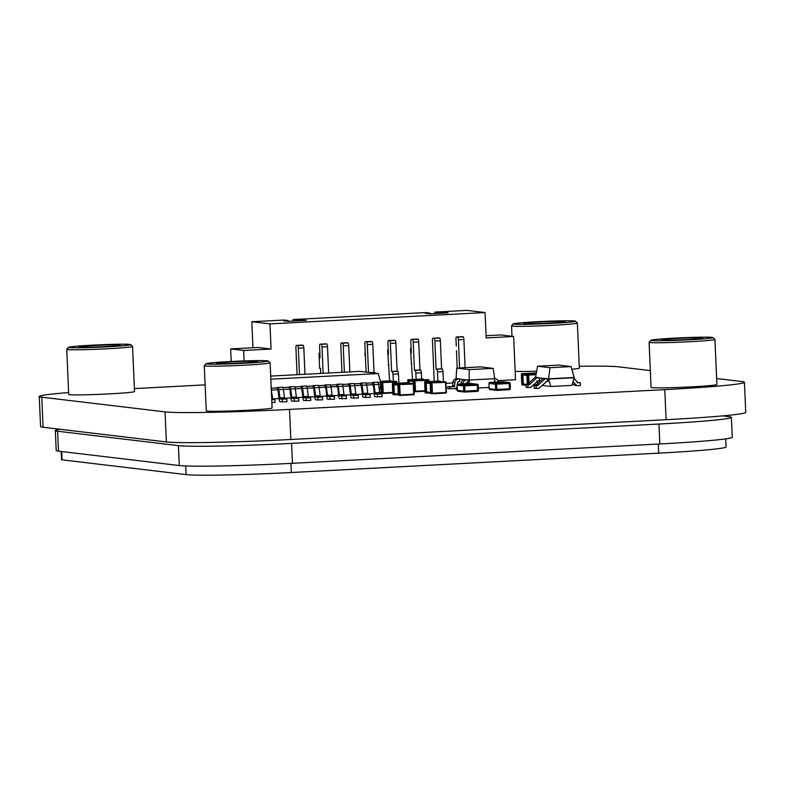 <?xml version="1.0" encoding="UTF-8"?>
<svg xmlns="http://www.w3.org/2000/svg" width="785" height="785" viewBox="0 0 785 785"><rect width="100%" height="100%" fill="white"/><g stroke="black" fill="none" stroke-linecap="round" stroke-linejoin="round"><path stroke-width="1.18" d="M722.612 415.883L728.853 416.629A94.131 3.611 177.5 0 1 731.375 417.335A94.131 3.611 177.5 0 1 658.958 424.028L291.578 443.378A94.131 3.611 177.5 0 1 178.421 445.625L57.599 431.23A84.721 3.248 177.5 0 1 55.333 430.582A84.721 3.248 177.5 0 1 60.121 429.287M731.375 417.335L732.248 437.265A94.131 3.611 177.5 0 1 659.822 443.947L292.442 463.307A94.131 3.611 177.5 0 1 179.294 465.544L58.473 451.149A84.721 3.248 177.5 0 1 56.206 450.502L55.333 430.582M725.723 438.874L726.066 446.95A87.547 3.356 177.5 0 1 658.723 453.161L291.343 472.521A87.547 3.356 177.5 0 1 186.104 474.611L62.044 459.824A18.83 0.726 177.5 0 1 61.544 459.676L61.181 451.473M650.333 370.618L618.384 366.811A94.131 3.611 -2.5 0 0 579.261 366.34M68.619 392.559A94.131 3.611 -2.5 0 0 39.25 396.474A94.131 3.611 -2.5 0 0 41.772 397.19L165.056 411.88A103.551 3.974 -2.5 0 0 289.528 409.407L664.777 389.635A103.551 3.974 -2.5 0 0 744.435 382.285A103.551 3.974 -2.5 0 0 741.668 381.5L716.636 378.517M205.12 384.866L134.402 388.595M413.597 394.747L400.065 395.463L399.477 394.924A0.569 0.549 96.8 0 0 400.056 395.463L413.607 394.747A0.569 0.549 96.8 0 0 414.117 394.168L413.597 394.747A0.569 0.569 0 0 0 414.137 394.158L413.675 384.012A0.569 0.549 96.8 0 0 413.106 383.472L399.555 384.189A0.569 0.549 96.8 0 0 399.035 384.778L399.477 394.924L398.309 394.786L397.867 384.64A0.569 0.549 -83.2 0 1 398.387 384.042L411.939 383.335A0.569 0.549 -83.2 0 1 412.115 383.355M399.869 395.444L398.878 395.326A0.569 0.549 -83.2 0 1 398.309 394.786L394.973 394.404A0.756 0.736 -83.2 0 1 394.325 393.687L393.933 384.67A0.756 0.736 -83.2 0 1 394.629 383.875L407.081 383.217A0.756 0.736 -83.2 0 1 407.317 383.247M392.814 394.139L392.372 383.983L392.804 394.129A0.569 0.549 -83.2 0 0 393.295 394.669L394.462 394.806A0.569 0.549 96.8 0 1 393.982 394.276L392.814 394.139A0.569 0.569 0 0 0 393.295 394.669A0.569 0.549 -83.2 0 0 393.393 394.669L394.374 394.786M394.462 394.806A0.569 0.549 96.8 0 0 394.561 394.806L397.22 394.669M536.175 385.386L533.839 385.513L536.175 385.386M536.322 373.13L521.897 373.689A0.569 0.549 -83.2 0 0 521.368 374.288L521.809 384.434A0.569 0.549 -83.2 0 0 522.3 384.964L523.467 385.101A0.569 0.549 96.8 0 1 522.977 384.572L521.799 384.434A0.569 0.569 0 0 0 522.3 384.964A0.569 0.549 -83.2 0 0 522.388 384.974L523.369 385.092M523.467 385.101A0.569 0.549 96.8 0 0 523.556 385.111L525.911 384.984M445.88 393.049L432.339 393.766L431.76 393.226A0.569 0.549 96.8 0 0 432.329 393.766L445.88 393.049A0.569 0.549 96.8 0 0 446.4 392.461L445.88 393.049A0.569 0.569 0 0 0 446.42 392.461L445.959 382.315A0.569 0.549 96.8 0 0 445.38 381.775L431.838 382.481A0.569 0.549 96.8 0 0 431.308 383.08L431.76 393.226L430.592 393.089L430.141 382.943A0.569 0.549 -83.2 0 1 430.671 382.344L444.212 381.628A0.569 0.549 -83.2 0 1 444.398 381.657M432.152 393.736L431.161 393.619A0.569 0.549 -83.2 0 1 430.592 393.089L427.246 392.696A0.756 0.736 -83.2 0 1 426.608 391.99L426.206 382.972A0.756 0.736 -83.2 0 1 426.912 382.177L439.355 381.52A0.756 0.736 -83.2 0 1 439.6 381.549M425.097 392.421L424.656 382.285L425.077 392.431A0.569 0.549 -83.2 0 0 425.578 392.961L426.746 393.108A0.569 0.549 96.8 0 1 426.265 392.569L425.097 392.431A0.569 0.569 0 0 0 425.578 392.961A0.569 0.549 -83.2 0 0 425.666 392.971L426.657 393.089M426.746 393.108A0.569 0.549 96.8 0 0 426.834 393.108L429.503 392.971M425.028 391.244L415.442 391.754L414.863 391.215A0.569 0.549 96.8 0 0 415.442 391.754L425.028 391.244M415.255 391.725L414.274 391.607A0.569 0.549 -83.2 0 1 414.019 391.568M392.745 392.942L383.168 393.452L382.589 392.912A0.569 0.549 96.8 0 0 383.159 393.452L392.745 392.942M382.982 393.432L381.991 393.314A0.569 0.549 -83.2 0 1 381.422 392.775L380.98 382.629A0.569 0.549 -83.2 0 1 381.5 382.03L395.041 381.324A0.569 0.549 -83.2 0 1 395.228 381.343M379.469 392.696L380.332 392.657M572.981 381.873L577.004 385.641L580.39 385.543L580.272 382.717L577.024 382.56M537.607 366.212L558.714 365.103L571.137 366.585L574.169 377.722L548.538 379.067L550.03 367.694L537.607 366.212L535.547 377.271L538.903 377.673L536.812 377.781L529.365 384.699L525.891 384.542L526.009 387.358L530.523 387.456L538.471 380.519L539.786 380.45L538.912 377.919L543.74 378.498M538.912 377.919L547.125 378.655L545.035 378.762L537.588 385.671L534.114 385.523L534.232 388.339L538.745 388.438L546.684 381.5L548.009 381.432L547.135 378.9L548.538 379.067L550.844 386.495L542.592 385.504M490.154 389.605A0.942 0.913 -83.2 0 1 489.202 388.712L488.967 383.443L495.463 384.218L510.132 383.453L510.358 388.722L496.817 389.458L496.336 383.237L509.151 382.56L509.465 389.703L496.65 390.371L496.817 389.458L495.688 389.488A0.942 0.913 96.8 0 0 496.65 390.371L509.465 389.703A0.942 0.913 96.8 0 0 510.338 388.732L510.103 383.463A0.942 0.913 96.8 0 0 509.151 382.56L502.655 381.785A0.942 0.913 -83.2 0 1 502.959 381.824M478.418 390.39L478.448 390.4A0.942 0.942 0 0 1 477.555 391.381A0.942 0.913 96.8 0 0 478.418 390.41L478.193 385.15A0.942 0.913 96.8 0 0 477.241 384.238L477.555 391.381L464.749 392.058M271.855 402.568L275.035 402.401L274.907 399.575L271.718 399.369M271.247 388.575A2.826 0.648 87 0 1 271.522 390.037L277.517 389.752L277.998 390.273L279.215 399.555A2.826 0.648 -93 0 0 279.931 401.724L286.927 401.773L286.81 398.947L280.059 398.927L278.842 389.645A2.826 0.648 -93 0 0 278.125 387.486L282.698 387.24A2.826 0.648 87 0 1 283.414 389.409L284.631 398.692M283.414 389.438L289.41 389.125L289.891 389.645L291.107 398.927A2.826 0.648 -93 0 0 291.834 401.096L298.83 401.145L298.702 398.319L291.951 398.309L290.735 389.017A2.826 0.648 -93 0 0 290.018 386.858L294.591 386.612A2.826 0.648 87 0 1 295.317 388.781L296.534 398.064M295.317 388.81L301.312 388.497L301.793 389.017L303.01 398.299A2.826 0.648 -93 0 0 303.726 400.468L310.723 400.517L310.605 397.701L303.854 397.681L302.637 388.398A2.826 0.648 -93 0 0 301.921 386.23L306.493 385.984A2.826 0.648 87 0 1 307.21 388.153L308.426 397.436M307.22 388.183L313.205 387.868L313.686 388.389L314.903 397.681A2.826 0.648 -93 0 0 315.629 399.84L322.625 399.889L322.498 397.073L315.747 397.053L314.53 387.77A2.826 0.648 -93 0 0 313.814 385.602L318.396 385.356A2.826 0.648 87 0 1 319.112 387.525L325.108 387.24L324.98 384.885L330.289 384.738A2.826 0.648 87 0 1 331.005 386.897L337 386.612L336.883 384.257L342.191 384.11A2.826 0.648 87 0 1 342.908 386.269L344.124 395.561L339.552 395.797L338.335 386.514A2.826 0.648 -93 0 0 337.609 384.346L336.883 384.257M325.108 387.24L325.952 388.85L326.805 397.053A2.826 0.648 -93 0 0 327.522 399.212L334.518 399.261L334.4 396.445L327.649 396.425L326.432 387.142A2.826 0.648 -93 0 0 325.716 384.974L324.98 384.885M337 386.612L337.844 388.222L338.708 396.425A2.826 0.648 -93 0 0 339.424 398.584L346.421 398.633L346.293 395.817L344.124 395.561M342.908 386.298L348.903 385.984L349.384 386.514L350.601 395.797A2.826 0.648 -93 0 0 351.317 397.966L358.313 398.005L358.195 395.189L351.445 395.169L350.228 385.886A2.826 0.648 -93 0 0 349.511 383.718L354.084 383.482A2.826 0.648 87 0 1 354.8 385.641L356.017 394.933M354.81 385.68L360.806 385.356L361.286 385.886L362.503 395.169A2.826 0.648 -93 0 0 363.219 397.338L370.216 397.377L370.088 394.561L363.347 394.541L362.13 385.258A2.826 0.648 -93 0 0 361.404 383.1L365.987 382.854A2.826 0.648 87 0 1 366.703 385.023L372.698 384.728L372.571 382.383L377.879 382.226A2.826 0.648 87 0 1 378.605 384.395L380.941 384.297L379.371 391.784M372.698 384.728L373.542 386.338L374.396 394.541A2.826 0.648 -93 0 0 375.112 396.71L382.118 396.759L381.991 393.933L375.24 393.913L374.023 384.63A2.826 0.648 -93 0 0 373.307 382.472L372.571 382.383M449.707 386.936L447.754 386.711L447.842 388.585L449.785 388.82L449.707 386.936L453.789 386.72L451.846 386.495A0.942 0.913 96.8 0 0 452.709 385.621L452.974 382.207A3.768 3.66 -83.2 0 1 456.458 378.713L456.134 378.743M456.016 388.487L449.785 388.82M457.233 389.703L456.056 389.566L455.977 387.692L457.155 387.829M39.25 396.474L40.565 426.54A94.131 3.611 -2.5 0 0 43.087 427.256L166.371 441.945A103.551 3.974 -2.5 0 0 290.842 439.482L666.092 419.71A103.551 3.974 -2.5 0 0 745.75 412.361L744.435 382.285M393.982 394.276L393.54 384.12A0.569 0.549 96.8 0 1 394.06 383.531L406.444 382.678A0.569 0.549 -83.2 0 1 406.62 382.697M408.18 383.345A0.569 0.549 96.8 0 0 407.611 382.815L394.06 383.531M524.086 384.699A0.756 0.736 -83.2 0 1 523.32 383.993L527.275 384.464L526.863 374.936A0.569 0.549 -83.2 0 1 527.392 374.347L536.184 373.886M523.32 383.993L522.928 374.965A0.756 0.736 -83.2 0 1 523.624 374.18L536.077 373.523A0.756 0.736 -83.2 0 1 536.243 373.532L536.194 373.523M522.977 384.572L522.535 374.425A0.569 0.549 96.8 0 1 523.065 373.827M426.265 392.569L425.823 382.423A0.569 0.549 96.8 0 1 426.343 381.834L438.717 380.98A0.569 0.549 -83.2 0 1 438.903 381M440.463 381.647A0.569 0.549 96.8 0 0 439.894 381.117L426.343 381.834M413.371 383.522L413.253 380.921A0.569 0.549 -83.2 0 1 413.783 380.332L427.325 379.616A0.569 0.549 -83.2 0 1 427.501 379.646M409.427 383.463L409.319 380.951A0.756 0.736 -83.2 0 1 410.015 380.166L422.467 379.508A0.756 0.736 -83.2 0 1 422.713 379.538M409.063 383.443L408.926 380.411A0.569 0.549 96.8 0 1 409.456 379.822L421.83 378.969A0.569 0.549 -83.2 0 1 422.016 378.988M423.576 379.626A0.569 0.549 96.8 0 0 422.997 379.106L409.456 379.822M380.647 381.716L390.184 381.206A0.756 0.736 -83.2 0 1 390.43 381.235M391.293 381.333A0.569 0.549 96.8 0 0 390.724 380.803L380.529 381.343M577.181 382.619L578.741 382.795L577.907 382.776L574.002 378.282M578.741 382.795L580.272 382.717M577.004 385.641L575.062 385.415L572.412 383.855M547.135 378.9L574.149 377.467M571.137 366.585L550.03 367.694M574.169 377.722L571.98 385.376L550.844 386.495M536.881 381.01L538.157 384.365M536.96 377.438L534.87 377.556L536.812 377.781M527.422 384.464L534.87 377.556M529.365 384.699L527.834 384.778L527.962 387.594M525.891 384.542L527.834 384.778M537.588 385.671L536.057 385.759L536.175 388.575M534.114 385.523L536.057 385.759M545.173 378.419L543.083 378.527L545.035 378.762M535.645 385.445L543.083 378.527M271.306 390.047L272.738 399.32M271.728 399.742L274.907 399.575M272.493 398.888L279.107 398.535M284.386 398.26L291 397.907M296.288 397.632L302.902 397.288M308.181 397.004L314.805 396.661M320.084 396.376L326.697 396.033M331.976 395.748L338.6 395.404M343.879 395.13L350.493 394.776M355.772 394.502L362.395 394.149M367.674 393.874L374.288 393.521M374.023 384.63L378.605 384.395L379.822 393.677M377.536 396.994L377.418 394.178L381.991 393.933M377.418 394.178L375.24 393.913M277.517 389.752L277.39 387.397M271.227 388.192L277.429 387.868M289.41 389.125L289.282 386.769M283.002 387.574L289.331 387.24M301.312 388.497L301.185 386.141M294.895 386.946L301.224 386.612M313.205 387.868L313.087 385.513M306.798 386.318L313.127 385.984M318.7 385.69L325.019 385.356M330.593 385.072L336.922 384.738M348.903 385.984L348.775 383.639M342.495 384.444L348.825 384.11M360.806 385.356L360.678 383.011M354.388 383.816L360.717 383.482M378.184 382.56L380.853 382.423L380.941 384.297M366.291 383.188L372.62 382.854M270.835 379.194L378.203 373.532L360.03 371.374L270.697 376.074M378.203 373.532L380.853 382.423M362.13 385.258L366.703 385.023L367.92 394.305M365.643 397.622L365.516 394.806L370.088 394.561M365.516 394.806L363.347 394.541M353.741 398.25L353.623 395.434L358.195 395.189M353.623 395.434L351.445 395.169M341.848 398.878L341.72 396.052L346.293 395.817M341.72 396.052L339.552 395.797M326.432 387.142L331.005 386.897L332.222 396.18M329.945 399.506L329.818 396.68L334.4 396.445M329.818 396.68L327.649 396.425M314.53 387.77L319.112 387.525L320.329 396.808M318.043 400.134L317.925 397.308L322.498 397.073M317.925 397.308L315.747 397.053M306.15 400.752L306.022 397.936L310.605 397.701M306.022 397.936L303.854 397.681M294.247 401.38L294.13 398.564L298.702 398.319M294.13 398.564L291.951 398.309M282.355 402.008L282.227 399.192L286.81 398.947M282.227 399.192L280.059 398.927M494.481 382.216L494.697 378.684L493.157 368.371L469.293 369.627L456.733 368.136L480.597 366.88L493.157 368.371M494.54 381.284A0.942 0.913 -83.2 0 1 495.394 382.06L495.413 382.167M498.181 382.02L498.102 381.579A3.768 3.66 96.8 0 0 494.668 378.468L494.942 378.488M456.095 378.488L456.733 368.136M494.697 378.684L469.067 380.038L469.293 369.627M489.124 387.427L478.34 387.996M465.868 383.718L465.878 383.62A0.942 0.913 -83.2 0 1 466.751 382.746L468.027 382.678L467.664 379.871L469.067 380.038L469.45 383.531M457.537 384.248L457.655 382.638A0.942 0.913 -83.2 0 1 458.528 381.765L459.804 381.696L459.441 378.89L457.498 378.655M461.129 383.973L461.188 383.188A3.768 3.66 -83.2 0 1 464.681 379.695L458.411 378.949A3.768 3.66 96.8 0 0 454.917 382.442L454.662 385.847A0.942 0.913 -83.2 0 1 453.789 386.72M465.721 379.636L466.624 379.93A3.768 3.66 96.8 0 0 463.14 383.414L463.101 383.865M455.977 387.692L457.145 387.623M447.754 386.711L451.846 386.495M304.973 374.268L303.824 347.941A2.63 0.599 87 0 0 303.108 345.253L301.901 345.106A2.63 0.599 87 0 1 301.901 345.106A2.63 0.599 87 0 0 301.852 345.106M389.605 380.666L387.623 349.757L388.251 349.727L387.967 343.094A2.63 0.599 -93 0 1 388.428 340.543L393.923 340.258A2.63 0.599 87 0 1 393.923 340.258A2.63 0.599 87 0 1 393.942 340.258L395.149 340.405A2.63 0.599 87 0 1 395.875 343.094L397.102 371.187L397.76 371.266A2.63 0.599 87 0 1 398.476 373.954L398.868 383.08M366.095 372.09L364.888 344.311A2.63 0.599 -93 0 1 365.349 341.76A2.63 0.599 -93 0 0 365.349 341.76L370.863 341.475A2.63 0.599 87 0 1 370.863 341.475L372.07 341.612A2.63 0.599 87 0 1 372.796 344.311L374.023 372.394L374.68 372.473A2.63 0.599 87 0 1 375.102 373.169M344.379 372.198L343.222 345.871A2.63 0.599 -93 0 0 342.505 343.173L341.298 343.035A2.63 0.599 -93 0 0 341.279 343.025A2.63 0.599 -93 0 0 340.808 345.577L341.975 372.325M320.761 373.444L320.535 368.361L319.632 368.41L318.975 353.378L319.878 353.328L319.593 346.695A2.63 0.599 -93 0 1 320.054 344.144L325.549 343.859A2.63 0.599 87 0 1 325.549 343.859A2.63 0.599 87 0 1 325.569 343.859L326.786 344.007A2.63 0.599 87 0 1 327.502 346.695L328.65 373.022M297.083 374.69L295.925 347.951A2.63 0.599 -93 0 1 296.387 345.39A2.63 0.599 -93 0 0 296.387 345.39L301.901 345.106L297.613 345.537A2.63 0.599 -93 0 1 298.339 348.236L303.824 347.941M244.086 360.933L243.625 350.473L271.09 349.031L269.991 323.891L485.071 312.558L486.18 337.933L513.635 336.48L515.529 379.714L497.827 380.647M456.271 346.136L455.977 339.512A2.63 0.599 -93 0 1 456.438 336.961L461.933 336.677A2.63 0.599 87 0 1 461.933 336.677A2.63 0.599 87 0 1 461.963 336.677L463.17 336.814A2.63 0.599 87 0 1 463.886 339.512L465.112 367.596L465.642 367.665M456.468 350.689L457.223 368.106M446.017 383.374L452.916 383.011M437.863 381.019L437.471 371.904A2.63 0.599 -93 0 0 436.754 369.205L436.097 369.127L434.87 341.043A2.63 0.599 -93 0 0 434.154 338.345L432.947 338.207A2.63 0.599 -93 0 0 432.918 338.198A2.63 0.599 -93 0 0 432.457 340.749L434.223 381.216M412.459 379.459L410.506 348.55L411.114 348.52L410.82 341.897A2.63 0.599 -93 0 1 411.291 339.346A2.63 0.599 -93 0 0 411.291 339.346L416.806 339.051A2.63 0.599 87 0 1 416.806 339.051L418.012 339.198A2.63 0.599 87 0 1 418.729 341.887L419.955 369.98L420.613 370.059A2.63 0.599 87 0 1 421.329 372.747L421.604 378.978M388.408 353.319L387.77 353.24M411.772 363.553L411.154 363.484M411.114 348.52L411.311 353.064L410.702 352.995M416.109 379.263L415.834 373.042A2.63 0.599 -93 0 0 415.118 370.343L414.46 370.265L413.234 342.182A2.63 0.599 -93 0 0 412.517 339.483L416.776 339.051A2.63 0.599 87 0 0 416.757 339.051M411.271 352.112L410.653 352.043M414.46 370.265L419.955 369.98M485.071 312.558L466.908 310.389L434.87 312.077L434.939 313.568M439.227 313.333L439.198 312.597L443.77 312.351L448.098 312.872L429.797 313.833L425.47 313.323L430.043 313.078L425.715 312.567L293.011 319.554L306.238 320.349L287.928 321.31L283.601 320.79L288.183 320.555L283.856 320.035L251.818 321.722L252.956 347.755M439.198 312.597L434.87 312.077M269.991 323.891L251.818 321.722M288.183 320.555L288.213 321.291M443.77 312.351L443.81 313.097M430.043 313.078L430.072 313.823M293.011 319.554L293.07 321.036M297.329 320.074L297.368 320.81M301.911 319.829L301.94 320.574M486.082 335.705L500.663 334.94L513.635 336.48M243.625 350.473L230.653 348.923L258.108 347.48L271.09 349.031M230.653 348.923L231.202 361.483M320.035 356.92L319.132 356.812M320.535 368.361L319.632 368.253M319.878 353.328L320.084 357.872L319.171 357.764M323.155 373.317L322.007 346.99A2.63 0.599 -93 0 0 321.291 344.291L320.084 344.144A2.63 0.599 -93 0 0 320.054 344.144M370.824 341.475A2.63 0.599 87 0 1 370.844 341.475L366.585 341.907A2.63 0.599 -93 0 1 367.301 344.605L372.796 344.311M365.172 350.944L364.937 355.428M368.518 372.384L367.301 344.605M370.294 372.59L374.023 372.394M460.157 367.949L459.617 367.89L458.391 339.797A2.63 0.599 -93 0 0 457.675 337.108L456.468 336.961A2.63 0.599 -93 0 0 456.438 336.961M459.617 367.89L465.112 367.596M443.397 381.677L442.966 371.609A2.63 0.599 87 0 0 442.24 368.921L441.582 368.842L440.356 340.749A2.63 0.599 87 0 0 439.639 338.06L438.432 337.913A2.63 0.599 87 0 1 438.432 337.913A2.63 0.599 87 0 0 438.383 337.913M436.097 369.127L441.582 368.842M296.21 354.575L296.298 359.108M299.487 374.563L298.339 348.236M349.865 371.904L348.717 345.577A2.63 0.599 87 0 0 348 342.888L346.793 342.741A2.63 0.599 87 0 1 346.793 342.741A2.63 0.599 87 0 0 346.744 342.741M388.251 349.727L388.457 354.271L387.819 354.192M388.909 364.76L388.271 364.682M393.295 381.412L392.981 374.249A2.63 0.599 -93 0 0 392.264 371.55L391.607 371.472L390.38 343.388A2.63 0.599 -93 0 0 389.664 340.69L388.457 340.543A2.63 0.599 -93 0 0 388.428 340.543M391.607 371.472L397.102 371.187M575.385 321.173A31.066 1.197 177.5 0 1 548.587 323.567A31.066 1.197 177.5 0 1 514.175 324.166A31.066 1.197 177.5 0 1 513.361 323.881A31.066 1.197 177.5 0 1 541.346 321.516A31.066 1.197 177.5 0 1 574.581 320.977A31.066 1.197 177.5 0 1 575.385 321.173L577.348 322.969A32.95 1.266 177.5 0 1 577.367 323.008L579.34 368.126A32.95 1.266 177.5 0 1 571.872 369.254M536.685 371.197A32.95 1.266 177.5 0 1 515.156 371.315M577.367 323.008A32.95 1.266 177.5 0 1 548.293 325.539A32.95 1.266 177.5 0 1 512.419 326.138A32.95 1.266 177.5 0 1 511.535 325.883A32.95 1.266 177.5 0 1 511.565 325.834L513.361 323.881M564.513 321.507A20.714 0.795 177.5 0 1 565.053 321.703A20.714 0.795 177.5 0 1 546.389 323.273A20.714 0.795 177.5 0 1 524.243 323.636A20.714 0.795 177.5 0 1 523.703 323.498A20.714 0.795 177.5 0 1 541.571 321.909A20.714 0.795 177.5 0 1 564.513 321.507M712.947 337.56L714.909 339.355A32.95 1.266 177.5 0 1 714.929 339.405L716.901 384.513A32.95 1.266 177.5 0 1 687.827 387.044A32.95 1.266 177.5 0 1 651.952 387.633A32.95 1.266 177.5 0 1 651.069 387.388L649.097 342.28A32.95 1.266 177.5 0 1 649.126 342.231L650.922 340.268A31.066 1.197 177.5 0 1 678.907 337.903A31.066 1.197 177.5 0 1 712.132 337.373A31.066 1.197 177.5 0 1 712.947 337.56A31.066 1.197 177.5 0 1 686.139 339.964A31.066 1.197 177.5 0 1 651.727 340.553A31.066 1.197 177.5 0 1 650.922 340.268M714.929 339.405A32.95 1.266 177.5 0 1 685.855 341.926A32.95 1.266 177.5 0 1 649.98 342.525A32.95 1.266 177.5 0 1 649.097 342.28M702.065 337.903A20.714 0.795 177.5 0 1 702.614 338.09A20.714 0.795 177.5 0 1 683.951 339.67A20.714 0.795 177.5 0 1 661.794 340.023A20.714 0.795 177.5 0 1 661.264 339.895A20.714 0.795 177.5 0 1 679.123 338.296A20.714 0.795 177.5 0 1 702.065 337.903M130.575 344.605L132.537 346.401A32.95 1.266 177.5 0 1 132.557 346.45L134.529 391.558A32.95 1.266 177.5 0 1 105.455 394.08A32.95 1.266 177.5 0 1 69.58 394.678A32.95 1.266 177.5 0 1 68.697 394.433L66.725 349.325A32.95 1.266 177.5 0 1 66.745 349.276L68.55 347.313A31.066 1.197 177.5 0 1 96.535 344.949A31.066 1.197 177.5 0 1 129.761 344.419A31.066 1.197 177.5 0 1 130.575 344.605A31.066 1.197 177.5 0 1 103.767 347.009A31.066 1.197 177.5 0 1 69.355 347.598A31.066 1.197 177.5 0 1 68.55 347.313M132.557 346.45A32.95 1.266 177.5 0 1 103.483 348.972A32.95 1.266 177.5 0 1 67.608 349.57A32.95 1.266 177.5 0 1 66.725 349.325M119.693 344.949A20.714 0.795 177.5 0 1 120.233 345.135A20.714 0.795 177.5 0 1 101.579 346.705A20.714 0.795 177.5 0 1 79.422 347.068A20.714 0.795 177.5 0 1 78.892 346.941A20.714 0.795 177.5 0 1 96.751 345.341A20.714 0.795 177.5 0 1 119.693 344.949M268.136 360.992L270.089 362.788A32.95 1.266 177.5 0 1 270.118 362.837L272.091 407.945A32.95 1.266 177.5 0 1 243.007 410.476A32.95 1.266 177.5 0 1 207.142 411.075A32.95 1.266 177.5 0 1 206.259 410.82L204.286 365.712A32.95 1.266 177.5 0 1 204.306 365.663L206.112 363.7A31.066 1.197 177.5 0 1 234.097 361.335A31.066 1.197 177.5 0 1 267.322 360.806A31.066 1.197 177.5 0 1 268.136 360.992A31.066 1.197 177.5 0 1 241.329 363.396A31.066 1.197 177.5 0 1 206.916 363.985A31.066 1.197 177.5 0 1 206.112 363.7M270.118 362.837A32.95 1.266 177.5 0 1 241.044 365.368A32.95 1.266 177.5 0 1 205.17 365.967A32.95 1.266 177.5 0 1 204.286 365.712M257.254 361.335A20.714 0.795 177.5 0 1 257.794 361.522A20.714 0.795 177.5 0 1 239.14 363.102A20.714 0.795 177.5 0 1 216.984 363.455A20.714 0.795 177.5 0 1 216.444 363.327A20.714 0.795 177.5 0 1 234.313 361.728A20.714 0.795 177.5 0 1 257.254 361.335M291.578 443.378L292.442 463.307M178.421 445.625L179.294 465.544M62.044 459.824L61.681 451.532M291.343 472.521L290.941 463.385M658.723 453.161L658.321 444.025M186.104 474.611L185.731 465.976M658.958 424.028L659.822 443.947M57.599 431.23L58.473 451.149M41.772 397.19L43.087 427.256M165.056 411.88L166.371 441.945M289.528 409.407L290.842 439.482M664.777 389.635L666.092 419.71M397.975 384.277L394.629 383.875M407.081 383.217L409.211 383.472M393.933 384.67L397.887 385.141M398.28 394.158L394.325 393.687M392.892 383.394L392.892 383.394A0.569 0.569 0 0 0 392.353 383.983L392.372 383.983A0.569 0.549 -83.2 0 1 392.892 383.394L407.611 382.815M392.372 383.983L393.54 384.12M397.867 384.64L413.263 384.051L413.705 394.198L400.154 394.914L399.712 384.768L398.387 384.042M411.939 383.335L413.675 384.002A0.569 0.569 0 0 0 413.195 383.472L412.027 383.335M526.97 374.573L523.624 374.18M522.928 374.965L526.882 375.436M521.888 373.689L535.439 372.983L521.888 373.689A0.569 0.569 0 0 0 521.358 374.278L521.809 384.424M521.368 374.288L522.535 374.425M537.725 384.768L534.163 384.954M526.863 374.936L528.03 375.083L528.433 384.307M536.145 374.082L528.56 374.484A0.569 0.549 96.8 0 0 528.03 375.083L528.707 375.063L528.56 374.484L527.392 374.347M529.1 384.042L528.707 375.063L536.027 374.68M430.249 382.58L426.912 382.177M439.355 381.52L441.494 381.775M426.206 382.972L430.17 383.443M430.563 392.461L426.608 391.99M425.176 381.687L425.166 381.687A0.569 0.569 0 0 0 424.636 382.275L424.636 382.275A0.569 0.549 -83.2 0 1 425.176 381.687L439.894 381.117M424.656 382.285L425.823 382.423M430.141 382.943L445.537 382.354L445.978 392.5L432.437 393.216L431.995 383.06L430.671 382.344M444.212 381.628L445.959 382.305A0.569 0.569 0 0 0 445.478 381.775L444.31 381.638M413.361 380.568L410.015 380.166M422.467 379.508L424.597 379.763M409.319 380.951L413.273 381.422M408.288 379.675L408.278 379.675A0.569 0.569 0 0 0 407.749 380.264L407.857 382.864L407.758 380.274A0.569 0.549 -83.2 0 1 408.288 379.675L422.997 379.106M407.758 380.274L408.926 380.411M424.999 390.704L415.55 391.205L414.951 380.47A0.569 0.549 96.8 0 0 414.421 381.068L414.863 391.215L413.999 391.116M413.253 380.921L429.071 380.293A0.569 0.549 96.8 0 0 428.492 379.763L413.783 380.332M427.325 379.616L428.492 379.763L428.698 381.51M429.12 381.481L429.071 380.303M390.184 381.206L392.323 381.461M381.392 392.147L379.39 391.911M390.812 380.803L389.645 380.666A0.569 0.569 0 0 0 389.546 380.666L389.556 380.666A0.569 0.549 -83.2 0 1 389.733 380.686M389.556 380.666L390.724 380.803M392.726 392.402L383.266 392.902L382.668 382.177A0.569 0.549 96.8 0 0 382.148 382.766L382.589 392.912L379.459 392.549M380.98 382.629L396.788 381.991A0.569 0.549 96.8 0 0 396.209 381.461L381.5 382.03M395.041 381.324L396.209 381.461L396.415 383.208M396.837 383.188L396.788 382.001M488.947 383.443L489.173 388.703L495.688 389.488L495.463 384.218A0.942 0.913 96.8 0 1 496.336 383.237L489.84 382.462L502.655 381.785L489.84 382.462A0.942 0.942 0 0 0 488.947 383.443L488.967 383.443A0.942 0.913 -83.2 0 1 489.85 382.462M496.65 390.371A0.942 0.942 0 0 1 496.493 390.371L490.007 389.596A0.942 0.942 0 0 1 489.173 388.703L489.202 388.693M502.655 381.785A0.942 0.942 0 0 1 502.812 381.785L509.298 382.56A0.942 0.942 0 0 1 510.132 383.453L510.103 383.453M509.465 389.703L509.455 389.703A0.942 0.942 0 0 0 510.358 388.722M574.178 378.576L574.149 377.771M574.129 377.389L574.12 377.192A0.942 0.913 96.8 0 0 573.923 376.623A0.942 0.942 0 0 1 574.149 377.183L574.208 378.625M458.244 391.283A0.942 0.913 -83.2 0 1 457.292 390.39L463.778 391.165A0.942 0.913 96.8 0 0 464.73 392.058L464.906 391.146L463.778 391.165L463.552 385.906L464.681 385.877L464.426 384.915A0.942 0.913 96.8 0 0 463.552 385.906L457.056 385.131A0.942 0.913 -83.2 0 1 457.93 384.14L457.92 384.14M457.292 390.39L457.037 385.121L457.262 390.38A0.942 0.942 0 0 0 458.097 391.273L464.583 392.049A0.942 0.942 0 0 0 464.74 392.058L477.555 391.381M457.056 385.111L457.037 385.121A0.942 0.942 0 0 1 457.93 384.14L470.745 383.463A0.942 0.913 -83.2 0 1 471.049 383.502M477.241 384.238L470.745 383.463L457.93 384.14L464.426 384.915L477.241 384.238M478.222 385.141L478.448 390.4L464.906 391.146L464.681 385.877L478.193 385.131A0.942 0.942 0 0 0 477.388 384.248L470.902 383.472A0.942 0.942 0 0 0 470.735 383.463M377.879 382.226L373.307 382.472M374.887 392.834L379.459 392.598M365.987 382.854L361.404 383.1M362.984 393.462L367.557 393.216M354.084 383.482L349.511 383.718M350.228 385.886L354.8 385.641M351.091 394.09L355.664 393.844M342.191 384.11L337.609 384.346M338.335 386.514L342.908 386.269M339.189 394.718L343.761 394.472M330.289 384.738L325.716 384.974M327.286 395.346L331.869 395.1M318.396 385.356L313.814 385.602M315.393 395.974L319.966 395.728M306.493 385.984L301.921 386.23M302.637 388.398L307.21 388.153M303.491 396.592L308.073 396.356M294.591 386.612L290.018 386.858M290.735 389.017L295.317 388.781M291.598 397.22L296.171 396.984M282.698 387.24L278.125 387.486M278.842 389.645L283.414 389.409M279.695 397.848L284.278 397.612M271.669 398.27L272.375 398.24M495.394 382.06L494.491 381.952M466.624 379.93L464.681 379.695M458.411 378.949L456.458 378.713M452.709 385.621L454.662 385.847M452.974 382.207L454.917 382.442M461.188 383.188L463.14 383.414M415.834 373.042L421.329 372.747M420.613 370.059L415.118 370.343M413.234 342.182L418.729 341.887M418.012 339.198L412.517 339.483M320.084 344.144L325.569 343.859M326.786 344.007L321.291 344.291M322.007 346.99L327.502 346.695M372.07 341.612L366.585 341.907M374.68 372.473L370.952 372.669M456.468 336.961L461.963 336.677M458.391 339.797L463.886 339.512M463.17 336.814L457.675 337.108M432.947 338.207L438.432 337.913L432.918 338.198M439.639 338.06L434.154 338.345M434.87 341.043L440.356 340.749M442.24 368.921L436.754 369.205M437.471 371.904L442.966 371.609M303.108 345.253L297.613 345.537M341.298 343.035L346.793 342.741L341.279 343.025M348 342.888L342.505 343.173M343.222 345.871L348.717 345.577M388.457 340.543L393.942 340.258M395.149 340.405L389.664 340.69M390.38 343.388L395.875 343.094M397.76 371.266L392.264 371.55M392.981 374.249L398.476 373.954M407.199 383.227L409.27 383.472M406.434 382.678A0.569 0.569 0 0 1 406.532 382.678L407.7 382.825M398.79 395.316L399.957 395.463A0.569 0.569 0 0 0 400.056 395.463M413.695 384.012L414.137 394.158M523.968 384.699L525.911 384.935M439.482 381.53L441.553 381.775M438.717 380.98A0.569 0.569 0 0 1 438.815 380.98L439.983 381.117M431.073 393.619L432.241 393.756A0.569 0.569 0 0 0 432.339 393.766M445.968 382.315L446.42 392.461M422.585 379.508L424.665 379.763M421.83 378.969A0.569 0.569 0 0 1 421.918 378.969L423.095 379.106M414.176 391.607L415.343 391.744A0.569 0.569 0 0 0 415.442 391.754M429.13 381.481L429.081 380.293A0.569 0.569 0 0 0 428.581 379.763L427.413 379.626M390.312 381.216L392.382 381.461M381.902 393.305L383.07 393.452A0.569 0.569 0 0 0 383.168 393.452M396.857 383.178L396.808 382.001A0.569 0.569 0 0 0 396.307 381.461L395.14 381.324M511.997 336.284L511.535 325.883"/></g></svg>
